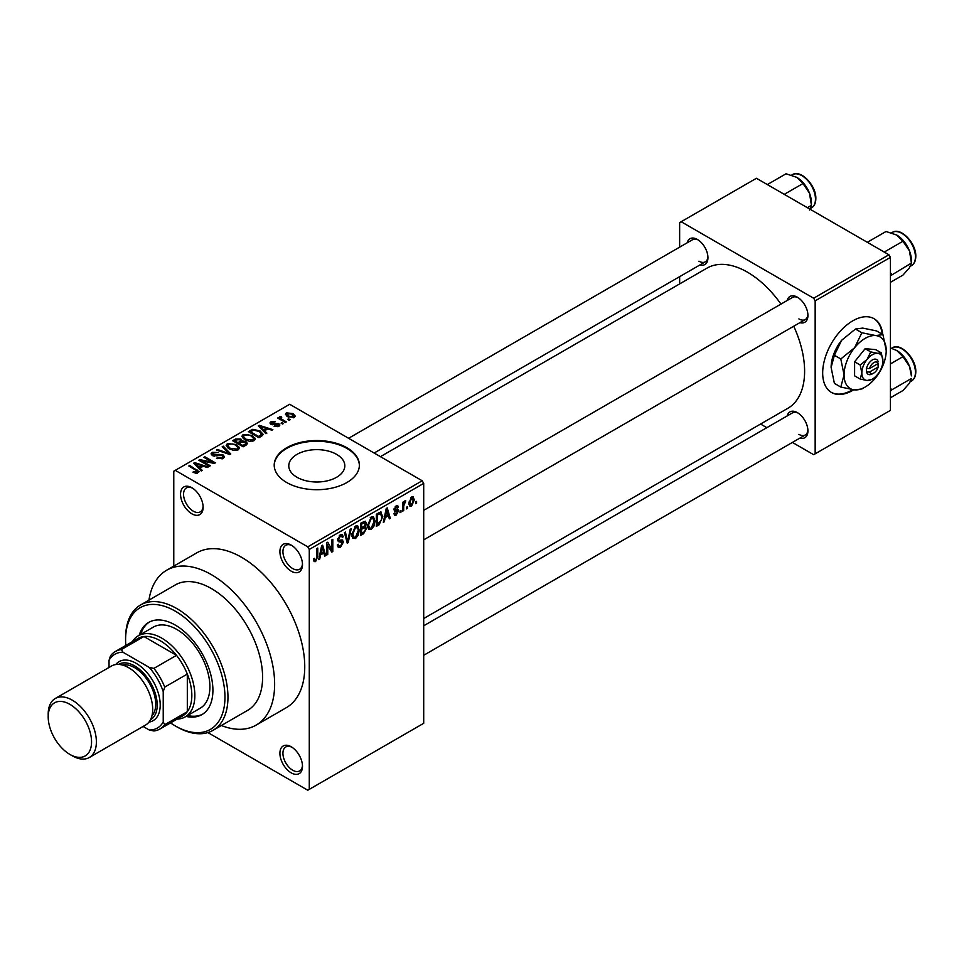 <?xml version="1.0" encoding="UTF-8"?>
<svg xmlns="http://www.w3.org/2000/svg" width="964" height="964" viewBox="0 0 964 964"><rect width="100%" height="100%" fill="white"/><g stroke="black" fill="none" stroke-linecap="round" stroke-linejoin="round"><path stroke-width="1.45" d="M291.2 571.17A15.966 9.218 60 0 1 279.909 551.613A15.966 9.218 60 0 1 291.2 545.094L291.2 545.094A15.966 9.218 60 0 1 302.491 564.651A15.966 9.218 60 0 1 291.2 571.17M291.984 545.576A13.845 7.989 -120 0 0 285.79 545.287A13.845 7.989 -120 0 0 283.669 556.373A13.845 7.989 -120 0 0 292.707 568.567A13.845 7.989 -120 0 0 299.635 569.254A13.845 7.989 -120 0 0 302.467 563.735M291.2 772.851A15.966 9.218 60 0 1 279.909 753.282A15.966 9.218 60 0 1 291.2 746.763L291.2 746.763A15.966 9.218 60 0 1 302.491 766.32A15.966 9.218 60 0 1 291.2 772.851M291.984 747.245A13.845 7.989 -120 0 0 285.79 746.955A13.845 7.989 -120 0 0 283.669 758.041A13.845 7.989 -120 0 0 292.707 770.236A13.845 7.989 -120 0 0 299.635 770.923A13.845 7.989 -120 0 0 302.467 765.404M191.836 513.8A15.966 9.218 60 0 1 180.545 494.243A15.966 9.218 60 0 1 191.836 487.724L191.836 487.724A15.966 9.218 60 0 1 203.127 507.281A15.966 9.218 60 0 1 191.836 513.8M192.619 488.206A13.845 7.989 -120 0 0 186.426 487.917A13.845 7.989 -120 0 0 184.293 499.003A13.845 7.989 -120 0 0 193.342 511.197A13.845 7.989 -120 0 0 200.259 511.884A13.845 7.989 -120 0 0 203.103 506.365M296.984 477.264A28.016 16.183 180 0 1 288.778 465.817A28.016 16.183 180 0 1 306.07 450.875A28.016 16.183 180 0 1 336.617 454.381A28.016 16.183 180 0 1 344.823 465.817A28.016 16.183 180 0 1 327.519 480.771A28.016 16.183 180 0 1 296.984 477.264M346.907 447.742A42.585 24.582 0 0 0 300.503 442.416A42.585 24.582 0 0 0 274.21 465.13A42.585 24.582 0 0 0 286.682 482.506A42.585 24.582 0 0 0 333.098 487.844A42.585 24.582 0 0 0 359.379 465.13A42.585 24.582 0 0 0 346.907 447.742M359.379 465.479A42.585 24.582 0 0 0 346.907 448.441A42.585 24.582 0 0 0 300.78 443.042A42.585 24.582 0 0 0 274.222 465.479M787.166 300.515A14.906 8.604 60 0 1 797.385 297.189L797.385 297.189A14.906 8.604 60 0 1 807.928 315.445A14.906 8.604 60 0 1 799.939 322.639M798.168 297.671A12.773 7.375 -120 0 0 792.504 297.43L423.702 510.354M687.187 242.795A14.906 8.604 60 0 1 697.418 239.47L697.418 239.47A14.906 8.604 60 0 1 707.95 257.725A14.906 8.604 60 0 1 699.96 264.919M698.201 239.952A12.773 7.375 -120 0 0 692.538 239.711L348.594 438.283M787.166 415.954A14.906 8.604 60 0 1 797.385 412.628L797.385 412.628A14.906 8.604 60 0 1 807.928 430.884A14.906 8.604 60 0 1 799.939 438.078M798.168 413.11A12.773 7.375 -120 0 0 792.504 412.857L423.702 625.793M221.358 725.518A89.423 51.634 -120 0 0 256.123 725.121A89.423 51.634 -120 0 0 269.824 653.459A89.423 51.634 -120 0 0 211.405 574.652A89.423 51.634 -120 0 0 166.688 570.218A89.423 51.634 -120 0 0 148.962 600.126M256.123 725.121L286.236 707.733A89.423 51.634 -120 0 0 299.937 636.071A89.423 51.634 -120 0 0 241.518 557.264A89.423 51.634 -120 0 0 196.801 552.842L166.688 570.218M423.702 618.539L787.853 408.29A80.916 46.718 -120 0 0 793.734 326.218M780.961 304.094A80.916 46.718 -120 0 0 747.401 272.149A80.916 46.718 -120 0 0 706.949 268.149L380.431 456.659M882.723 334.496A42.585 24.582 120 0 0 874.083 318.723A42.585 24.582 120 0 0 852.791 320.831A42.585 24.582 120 0 0 824.967 358.355A42.585 24.582 120 0 0 831.498 392.481A42.585 24.582 120 0 0 852.791 390.372A42.585 24.582 120 0 0 853.743 389.805M831.197 392.3A42.585 24.582 120 0 0 852.188 390.022A42.585 24.582 120 0 0 852.766 389.685M882.12 334.147A42.585 24.582 120 0 0 873.782 318.554M407.543 506.618L407.543 508.353L406.591 508.908L406.591 507.172L407.543 506.618M403.711 505.98L403.711 510.571L402.759 511.113L402.759 502.268L403.711 501.714L403.711 503.124L404.856 500.894L405.772 500.846L403.711 505.98L402.759 505.425M400.976 510.402L400.976 512.149L400.012 512.703L400.012 510.956L400.976 510.402M398.518 510.872L396.192 515.065L394.638 515.294L393.854 513.571L394.818 512.86L396.264 513.764L397.554 511.643L397.313 510.98L394.553 511.077L393.999 509.691L396.156 505.919L397.746 505.69L398.373 507.172L397.421 507.883L396.192 507.16L394.951 508.956L397.963 509.305L398.518 510.872L396.047 509.438M394.818 512.86L396.264 513.764M397.421 507.883L395.252 506.618M394.168 508.498L395.264 509.51M385.154 517.644L384.323 521.765L383.323 522.343L386.239 508.486L387.239 507.908L390.3 518.307L389.299 518.885L388.468 515.728L385.154 517.644L384.395 517.21M371.273 529.453L368.525 529.128L367.573 525.501L371.285 516.957L373.478 516.764L374.972 521.09L374.02 526.007L371.273 529.453L367.766 527.428M355.535 538.539L352.788 538.213L351.836 534.586L355.535 526.055L357.728 525.85L359.235 530.176L358.283 535.092L355.535 538.539L352.029 536.514M315.589 561.602L314.083 561.614L313.517 559.012L314.469 558.301L315.626 560.156L316.662 558.638L316.794 548.576L317.759 548.022L317.759 556.276L315.589 561.602L313.625 560.47M313.517 559.397L315.626 560.156M307.769 546.841L422.196 480.771L423.702 483.386L423.702 723.301L309.275 789.359L309.275 549.444L307.769 546.841L175.267 470.348L173.773 471.215L173.773 566.145M423.702 483.386L309.275 549.444M320.554 554.951L319.723 559.06L318.71 559.638L321.627 545.781L322.639 545.202L325.699 555.613L324.687 556.192L323.868 553.035L320.554 554.951L319.795 554.505M327.748 544.684L327.748 554.421L326.796 554.975L326.796 542.804L327.808 542.214L331.857 549.637L331.857 539.888L332.809 539.334L332.809 551.504L331.785 552.095L326.796 544.13M342.533 542.539L338.364 541.623L337.605 539.744L340.328 534.827L342.328 534.562L343.22 536.803L342.256 537.514L341.678 536.032L340.364 536.237L338.557 539.225L338.858 540.298L342.039 539.912L343.485 541.961L340.509 547.215L338.34 547.504L337.328 544.937L338.292 544.226L338.979 545.925L340.593 545.745L342.533 542.539L340.099 540.31M337.605 539.563L338.93 540.334L337.605 539.575M342.039 539.912L342.762 540.081M351.197 528.718L348.185 542.624L347.257 543.166L344.413 532.634L345.401 532.056L347.667 541.503L350.197 529.296L351.197 528.718M364.525 525.886L366.489 528.489L363.573 533.743L360.596 535.454L360.596 523.283L365.428 521.223L366.212 523.103L365.73 526.38M380.539 512.005L382.768 516.499L379.141 524.753L376.334 526.368L376.334 514.198L381.419 512.149M414.255 499.967L411.58 506.184L409.965 506.341L408.917 503.136L411.58 497.014L413.219 496.87L414.255 499.967L413.195 499.352M416.581 501.401L416.581 503.136L415.617 503.69L415.617 501.955L416.581 501.401M309.275 789.359L307.769 790.227L207.887 732.568M290.104 419.689L289.152 420.244L287.646 419.376L288.598 418.822L290.104 419.689M283.537 423.485L282.585 424.039L281.078 423.16L282.03 422.618L283.537 423.485M266.883 433.101L265.883 433.68L258.256 425.907L259.268 425.329L272.86 429.643L271.86 430.221L267.884 428.884L264.57 430.8L266.883 433.101M255.111 439.584L255.111 438.198L253.978 440.705L249.568 441.343L245.013 439.801L241.892 436.27L243.169 434.463L252.279 435.463L255.243 438.921M239.373 448.67L239.373 447.284L238.228 449.79L233.83 450.429L229.275 448.887L226.154 445.356L227.432 443.548L236.529 444.549L239.506 448.007M223.202 458.478L216.466 458.249L222.057 457.719L222.985 456.575L222.19 455.55L212.381 455.574L211.032 453.863L212.213 452.333L218.25 452.478L213.478 453.02L212.61 454.056L213.369 455.044L219.165 454.381L223.13 454.984L224.528 456.803L223.202 458.478M202.283 470.396L201.283 470.974L193.656 463.202L194.656 462.624L208.26 466.95L207.26 467.528L203.284 466.19L199.958 468.094L202.283 470.396M422.196 480.771L289.694 404.278L175.267 470.348M196.041 473.3L192.933 472.155L193.752 471.529L197.102 472.119L197.331 471.071L188.823 465.998L189.775 465.443L199.138 471.758L196.041 473.3M197.102 473.276L197.331 471.071M210.309 465.757L209.357 466.311L198.813 460.226L199.837 459.635L212.333 462.178L203.874 457.31L204.838 456.755L215.382 462.841L214.345 463.431L201.874 460.888L210.309 465.757M230.758 453.96L229.818 454.502L216.442 450.055L217.43 449.477L228.998 453.55L222.214 446.718L223.226 446.139L230.758 453.96M246.133 445.079L243.157 446.79L232.625 440.705L235.602 438.994L240.88 438.994L242.06 440.873L245.953 441.608L247.519 443.512L246.133 445.079M242.109 440.56L242.06 441.837M261.714 436.089L258.906 437.704L248.363 431.619L252.761 429.305L260.003 430.92L263.172 434.342L261.714 436.089M278.897 426.317L274.089 426.245L277.873 425.654L277.969 424.22L270.944 424.268L269.932 422.967L270.92 421.762L275.33 421.738L272.041 422.377L271.74 423.63L278.741 423.558L279.909 425.028L278.897 426.317M277.873 426.751L277.969 424.22M272.041 422.377L271.74 424.618M286.272 421.907L285.32 422.449L277.656 418.027L278.608 417.472L279.837 418.183L279.62 416.737L280.934 416.448L281.765 417.243L280.922 418.605L286.272 421.907M279.837 419.292L279.62 417.894M280.934 416.448L280.922 419.918M294.285 417.436L287.646 416.689L285.392 414.195L286.344 412.857L292.899 413.556L295.249 416.099L294.285 417.436M888.929 254.773L890.435 257.376L815.158 300.84L813.652 298.225L888.929 254.773L756.439 178.28L679.644 222.612L679.644 247.145M679.644 276.644L679.644 283.91M815.158 300.84L815.158 453.827L813.652 454.695L792.396 442.428M766.85 427.679L760.56 424.052M815.158 453.827L890.435 410.363L890.435 257.376M813.652 298.225L681.15 221.732M798.891 318.915A12.773 7.375 -120 0 0 805.277 319.554A12.773 7.375 -120 0 0 807.892 314.529M698.924 261.196A12.773 7.375 -120 0 0 705.311 261.834A12.773 7.375 -120 0 0 707.925 256.81M798.891 434.354A12.773 7.375 -120 0 0 805.277 434.993A12.773 7.375 -120 0 0 807.892 429.956M193.752 472.589L193.752 471.529M189.775 466.552L189.775 465.443M194.656 464.238L194.656 462.624M199.958 469.637L199.958 468.094M196.885 464.913L199.054 467.203L201.717 465.66L195.331 463.503L196.885 464.913L196.885 466.492M199.054 468.709L199.054 467.203M195.331 464.913L195.331 463.503M201.717 467.082L201.717 465.66M199.837 460.816L199.837 459.635M212.333 463.021L212.333 462.178M204.838 457.852L204.838 456.755M201.874 461.997L201.874 460.888M217.298 458.647L217.298 457.623M222.057 458.972L222.057 457.719M212.213 455.478L212.213 452.333M213.369 456.02L213.369 455.044M214.743 456.273L214.743 455.49M219.165 455.382L219.165 454.381M223.13 458.515L223.13 454.984M217.43 450.381L217.43 449.477M228.998 454.225L228.998 453.55M223.226 447.742L223.226 446.139M227.432 447.609L227.432 443.548M236.529 445.717L236.529 444.549M228.661 444.259L227.697 445.621L230.251 448.344L236.999 449.091L237.939 447.73L235.541 445.079L232.758 443.946L228.661 444.259M230.251 449.393L230.251 448.344M236.999 450.296L236.999 449.091M235.602 440.415L235.602 438.994M240.855 440.536L240.88 438.994M245.784 445.284L245.953 441.608M234.806 440.861L237.963 442.681L240.663 441.006L240.096 439.656L236.481 439.909L234.806 440.861L234.806 441.97M237.963 443.789L237.963 442.681M240.663 442.548L240.096 439.656M239.193 443.392L242.892 445.525L245.784 443.705L245.001 442.163L241.084 442.307L239.193 443.392L239.193 444.5M242.892 446.633L242.892 445.525M244.916 445.778L244.916 444.356M243.169 438.524L243.169 434.463M252.279 436.632L252.279 435.463M244.41 435.174L243.434 436.535L245.989 439.259L252.737 440.006L253.677 438.644L251.279 435.993L248.495 434.848L244.41 435.174M245.989 440.307L245.989 439.259M252.737 441.211L252.737 440.006M252.761 430.522L252.761 429.305M260.003 432.077L260.003 430.92M250.556 431.776L258.629 436.439L260.352 435.451L261.232 433.173L259.039 431.462L253.821 430.137L250.556 431.776L250.556 432.884M258.629 437.548L258.629 436.439M261.618 436.138L261.232 433.173M260.352 436.873L260.352 435.451M259.268 426.932L259.268 425.329M264.57 432.33L264.57 430.8M261.485 427.618L263.654 429.908L266.329 428.365L259.931 426.209L261.485 427.618L261.485 429.197M263.654 431.414L263.654 429.908M259.931 427.606L259.931 426.209M266.329 429.787L266.329 428.365M274.921 426.57L274.921 425.618M270.92 424.256L270.92 421.762M272.692 424.787L272.692 423.811M278.741 426.413L278.741 423.558M282.03 423.714L282.03 422.618M278.608 418.581L278.608 417.472M282.307 420.714L282.307 419.605M288.598 419.93L288.598 418.822M286.344 415.797L286.344 412.857M292.899 414.737L292.899 413.556M293.213 417.846L292.02 414.159L287.417 413.496L286.886 416.207M287.417 413.496L288.598 416.135L293.213 416.785L293.743 416.002L293.743 417.689M288.598 417.183L288.598 416.135M318.927 558.602L319.723 559.06M324.338 554.818L325.699 555.613M322.627 552.324L323.868 553.035M321.759 549.275L320.867 553.336L323.543 551.794L322.205 546.721L321.759 549.275L320.988 548.829M320.132 552.914L320.867 553.336M321.518 546.323L322.205 546.721M326.796 553.866L327.748 554.421M329.808 548.456L331.857 549.637M330.845 550.36L332.809 551.504M337.352 545.395L340.509 547.215M340.075 534.984L343.22 536.803M339.292 535.623L340.364 536.237M337.689 538.731L338.557 539.225M340.449 540.214L343.485 541.961M346.907 541.876L348.185 542.624M346.642 540.912L347.667 541.503M358.21 529.585L359.235 530.176M357.524 534.659L358.283 535.092M354.487 526.862L355.547 527.465L352.8 534.056L353.909 537.261L355.523 537.117L358.271 530.694L357.861 528.176L355.258 526.224M351.872 533.526L352.8 534.056M357.861 528.176L355.547 527.465M363.561 521.572L366.212 523.103M363.416 526.718L366.489 528.489M361.56 524.151L361.56 527.79L364.356 526.055L365.248 523.862L364.826 522.693L361.56 524.151L360.596 523.609M360.596 527.236L361.56 527.79M361.56 529.212L361.56 533.478L364.585 531.586L365.525 529.043L365.031 527.73L361.56 529.212L360.596 528.658M360.596 532.923L361.56 533.478M362.211 527.416L363.452 528.127M373.948 520.5L374.972 521.09M373.273 525.573L374.02 526.007M370.236 517.776L371.285 518.379L368.537 524.97L369.646 528.176L371.273 528.031L374.008 521.608L373.61 519.09L370.995 517.138M367.609 524.44L368.537 524.97M373.61 519.09L371.285 518.379M377.912 524.042L379.141 524.753M381.768 515.921L382.768 516.499M377.298 515.065L377.298 524.392L381.431 520.235L381.816 517.041L380.358 513.547L377.298 515.065L376.334 514.511M376.334 523.838L377.298 524.392M377.755 513.378L378.997 514.089M378.912 512.715L380.828 513.667L379.045 512.631M383.539 521.307L384.323 521.765M388.938 517.523L390.3 518.307M387.239 515.017L388.468 515.728M386.371 511.98L385.479 516.041L388.143 514.499L386.805 509.426L386.371 511.98L385.588 511.535M384.732 515.607L385.479 516.041M386.118 509.028L386.805 509.426M393.878 513.728L396.192 515.065M394.035 509.088L397.313 510.98M396.192 505.907L398.373 507.172M394.083 508.835L395.095 509.414M400.012 511.595L400.976 512.149M402.759 510.016L403.711 510.571M402.759 502.569L403.711 503.124M404.265 501.557L405.495 502.268M404.049 502.075L404.808 502.509M402.759 503.413L403.892 504.064M406.591 507.799L407.543 508.353M409.037 504.714L411.58 506.184M411.086 497.352L412.568 498.219L411.556 498.292L409.869 502.581L411.604 504.895L413.291 500.605L410.652 497.773M408.965 502.051L409.869 502.581M408.953 504.027L411.604 504.895M415.617 502.581L416.581 503.136M186.052 716.397A53.237 30.728 -120 0 0 201.886 714.637A53.237 30.728 -120 0 0 210.044 671.98A53.237 30.728 -120 0 0 175.267 625.07A53.237 30.728 -120 0 0 148.661 622.431A53.237 30.728 -120 0 0 139.214 635.264M187.558 715.529A53.237 30.728 -120 0 0 202.633 714.179M170.532 722.904A70.264 40.572 -120 0 0 175.267 725.904A70.264 40.572 -120 0 0 224.961 697.213A70.264 40.572 -120 0 0 175.267 611.164A70.264 40.572 -120 0 0 125.585 639.843A70.264 40.572 -120 0 0 125.814 645.458M176.773 726.772L175.267 725.904L176.773 726.772A72.396 41.801 60 0 0 212.972 730.363L247.603 710.372A72.396 41.801 -120 0 0 258.701 652.351A72.396 41.801 -120 0 0 211.405 588.558A72.396 41.801 -120 0 0 175.207 584.979L140.587 604.97A72.396 41.801 60 0 1 176.773 608.549A72.396 41.801 60 0 1 224.07 672.354A72.396 41.801 60 0 1 212.972 730.363M125.585 639.843L125.585 638.108A72.396 41.801 60 0 1 140.587 604.97M132.381 641.663A46.838 27.04 60 0 1 138.298 635.794L153.36 627.094A46.838 27.04 60 0 1 176.773 629.42A46.838 27.04 60 0 1 207.381 670.691A46.838 27.04 60 0 1 200.199 708.227L185.148 716.927A46.838 27.04 60 0 1 177.099 719.108M149.42 622.021A53.237 30.728 -120 0 0 140.72 634.396M884.241 252.062L902.955 241.253L909.45 250.857A20.726 11.966 -120 0 1 911.414 260.449L911.414 263.064L909.45 267.775L902.955 275.102L890.435 282.332M890.435 275.8L911.414 263.064L909.45 250.857A20.726 11.966 -120 0 0 896.761 235.059L902.955 241.253M891.857 274.354L890.435 272.848M867.311 242.289L886.024 231.493L896.761 235.059M138.298 635.794A46.838 27.04 60 0 1 174.4 648.338A46.838 27.04 60 0 1 194.849 695.478A46.838 27.04 60 0 1 185.148 716.927M143.094 726.446L149.251 730.001A42.585 24.582 -120 0 0 163.229 721.94L164.736 724.711A44.718 25.811 60 0 1 159.988 728.989L182.57 715.951A44.718 25.811 -120 0 0 187.317 711.673A44.718 25.811 -120 0 0 191.836 695.478A44.718 25.811 -120 0 0 187.317 674.065A44.718 25.811 -120 0 0 176.496 655.339L143.925 636.529A44.718 25.811 -120 0 0 137.864 638.505L115.27 651.544A44.718 25.811 60 0 1 121.344 649.567L123.006 652.266A42.585 24.582 -120 0 0 109.028 660.328L109.028 667.437M164.736 724.711L187.317 711.673L187.317 674.065L164.736 687.103L163.229 691.622A42.585 24.582 -120 0 0 149.251 667.413L153.915 668.377L176.496 655.339A44.718 25.811 -120 0 0 143.925 636.529L121.344 649.567M109.028 660.328L110.535 655.809A44.718 25.811 60 0 1 115.27 651.544M159.988 728.989A44.718 25.811 60 0 1 153.915 730.965L149.251 730.001M163.229 721.94L163.229 691.622M149.251 667.413L123.006 652.266M153.915 668.377A44.718 25.811 60 0 1 164.736 687.103M69.878 754.414A30.655 17.701 -120 0 0 91.556 741.894A30.655 17.701 -120 0 0 69.878 704.347A30.655 17.701 -120 0 0 48.2 716.867A30.655 17.701 -120 0 0 69.878 754.414L72.288 755.812A34.065 19.666 60 0 1 72.288 755.8L69.878 754.414M48.2 716.867L48.2 714.083A34.065 19.666 60 0 1 55.261 698.49A34.065 19.666 60 0 1 72.288 700.177A34.065 19.666 60 0 1 94.544 730.194A34.065 19.666 60 0 1 89.327 757.499A34.065 19.666 60 0 1 72.288 755.812M150.492 719.722A31.945 18.437 -120 0 0 155.517 694.152A31.945 18.437 -120 0 0 134.623 665.919A31.945 18.437 -120 0 0 118.56 664.401M115.752 664.533A34.065 19.666 60 0 1 136.129 663.316A34.065 19.666 60 0 1 159.265 696.779A34.065 19.666 60 0 1 148.974 722.084M122.585 665.076A29.812 17.207 60 0 1 134.623 667.666A29.812 17.207 60 0 1 153.3 691.513A29.812 17.207 60 0 1 151.926 715.891M55.261 698.49L111.571 665.979A34.065 19.666 60 0 1 128.598 667.666A34.065 19.666 60 0 1 150.854 697.683A34.065 19.666 60 0 1 145.636 724.988L89.327 757.499M890.435 391.239L891.857 389.793L890.435 388.287M890.435 397.771L902.955 390.541L909.45 383.214L911.414 378.503L891.857 389.793M909.45 366.296L911.414 375.888A20.726 11.966 -120 0 0 909.45 366.296A20.726 11.966 -120 0 0 896.761 350.498L902.955 356.692L909.45 366.296M890.435 363.922L902.955 356.692M890.435 347.956L896.761 350.498M784.262 194.342L802.976 183.546L809.471 193.137A20.726 11.966 -120 0 1 811.435 202.729L811.435 205.344L809.471 210.056M807.386 207.694L811.435 205.344L809.471 193.137A20.726 11.966 -120 0 0 796.782 177.352L802.976 183.546M767.344 184.57L786.058 173.773L796.782 177.352M878.132 363.573L869.612 368.489L866.347 368.646L866.54 372.008A8.519 4.916 120 0 0 872.36 373.863L873.866 372.984A6.386 3.687 120 0 0 878.132 367.055L878.132 363.573A6.386 3.687 120 0 0 873.866 362.56A6.386 3.687 120 0 0 869.612 368.489M878.192 361.801A8.519 4.916 120 0 0 872.36 359.946A8.519 4.916 120 0 0 866.54 368.537L866.347 368.646M882.904 360.813A14.906 8.604 120 0 0 877.638 353.318A14.906 8.604 120 0 0 867.094 359.403A14.906 8.604 120 0 0 861.828 372.984A14.906 8.604 120 0 0 867.094 380.491A14.906 8.604 120 0 0 877.638 374.406A14.906 8.604 120 0 0 882.904 360.813L881.277 352.848L877.638 353.318L870.733 351.908L867.094 359.403L860.201 365.019L861.828 372.984L860.201 379.069L867.094 380.491L871.745 379.406M860.201 379.069L854.598 375.839L854.598 361.789L865.142 348.679L875.674 349.619L881.277 352.848M870.733 351.908L865.142 348.679M860.201 365.019L854.598 361.789M861.876 332.749L854.598 347.739A29.812 17.207 120 0 0 844.066 374.9A29.812 17.207 120 0 0 854.598 389.89A29.812 17.207 120 0 0 875.674 377.719A29.812 17.207 120 0 0 886.217 350.559A29.812 17.207 120 0 0 875.674 335.568A29.812 17.207 120 0 0 854.598 347.739L840.801 358.969L834.378 355.258L841.656 340.256L855.454 329.037L862.732 328.097L876.529 330.917L882.952 334.629L875.674 335.568L861.876 332.749L855.454 329.037M840.801 358.969L844.066 374.9L840.801 387.07L854.598 389.89L861.876 388.95L863.913 387.745M840.801 387.07L834.378 383.359L831.113 367.429L834.378 355.258M886.217 350.559L882.952 334.629M841.656 340.256A29.812 17.207 120 0 0 831.113 367.429M866.54 372.008L869.612 371.971L878.132 367.055M869.612 371.971A6.386 3.687 120 0 0 873.866 372.984M876.879 364.296L878.385 365.163M196.933 470.733L196.933 469.576M216.96 456.02L216.96 455.02M226.95 453.55L226.95 452.815M239.759 443.066L239.759 441.645M251.05 431.498L251.05 430.065M274.222 424.642L274.222 423.437M316.794 555.734L317.759 556.276M337.617 540.165L340.147 541.611M346.172 539.165L347.281 539.804M362.331 533.032L363.573 533.743M361.994 522.488L363.223 523.199M393.999 509.667L396.361 511.041M892.29 232.432C900.629 226.721 916.33 243.265 915.8 256.34C915.752 260.762 914.306 263.859 911.462 265.63A19.16 11.062 -120 0 0 915.426 256.858A19.16 11.062 -120 0 0 907.064 237.566A19.16 11.062 -120 0 0 892.29 232.432L891.567 232.854M915.426 372.297A19.16 11.062 -120 0 0 907.064 353.005A19.16 11.062 -120 0 0 892.29 347.871C900.629 342.16 916.33 358.704 915.8 371.767C915.752 376.201 914.306 379.298 911.462 381.069A19.16 11.062 -120 0 0 915.426 372.297M792.324 174.713C800.662 169.001 816.363 185.546 815.833 198.62C815.785 203.043 814.339 206.139 811.483 207.911A19.16 11.062 -120 0 0 815.46 199.138A19.16 11.062 -120 0 0 807.085 179.846A19.16 11.062 -120 0 0 792.324 174.713L791.601 175.135M197.536 471.504L197.536 473.179M222.985 456.575L222.985 458.587M212.61 454.056L212.61 455.695M227.697 445.621L227.697 447.826M237.939 447.73L237.939 449.947M243.434 436.535L243.434 438.741M253.677 438.644L253.677 440.861M278.488 424.895L278.488 426.534M271.378 423.124L271.378 424.485M280.62 418.039L280.62 419.738M338.979 545.925L337.328 544.973M341.678 536.032L339.991 535.044M353.909 537.261L351.956 536.129M364.826 522.693L363.223 521.777M365.031 527.73L363.344 526.766M369.646 528.176L367.694 527.043M395.276 513.896L394.228 513.294M397.048 507.028L395.686 506.233M395.156 509.462L394.083 508.847M911.462 265.63L910.438 266.221M423.702 539.852L805.277 319.554M805.277 434.993L423.702 655.291M705.311 261.834L374.14 453.032M892.29 347.871L891.567 348.293M911.462 381.069L910.438 381.66M811.483 207.911L810.459 208.501"/></g></svg>
